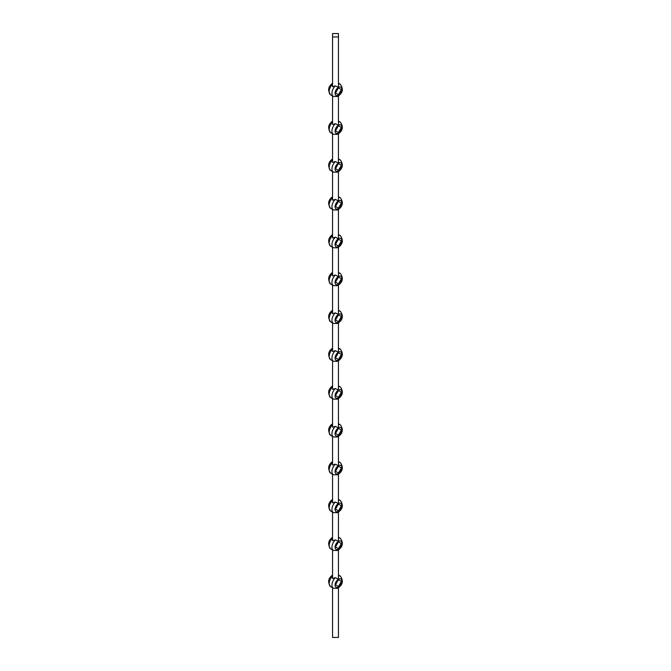 <?xml version="1.0" encoding="UTF-8"?>
<svg xmlns="http://www.w3.org/2000/svg" width="671" height="671" viewBox="0 0 671 671"><rect width="100%" height="100%" fill="white"/><g stroke="black" fill="none" stroke-linecap="round" stroke-linejoin="round"><path stroke-width="1.01" d="M332.556 587.779L332.556 637.45L338.444 637.45L338.444 587.008L337.379 588.324L333.386 588.257A6.987 4.034 -60 0 1 335.324 577.689L332.556 578.519L332.556 549.943M335.324 577.689L338.444 579.199A4.781 2.759 120 0 0 335.064 585.053A4.781 2.759 120 0 0 338.444 587.008A4.781 2.759 120 0 0 341.824 581.153A4.781 2.759 120 0 0 338.444 579.199L338.444 549.18L337.379 550.497L333.386 550.421A6.987 4.034 -60 0 1 335.324 539.861L332.556 540.692L332.556 512.116M332.556 500.432A6.987 4.034 120 0 0 330.627 510.992L333.386 512.594A6.987 4.034 -60 0 1 335.324 502.025L338.444 503.535A4.781 2.759 120 0 0 335.064 509.39A4.781 2.759 120 0 0 338.444 511.344L338.444 541.371A4.781 2.759 120 0 0 335.064 547.226A4.781 2.759 120 0 0 338.444 549.18A4.781 2.759 120 0 0 341.824 543.317A4.781 2.759 120 0 0 338.444 541.371L335.324 539.861M332.556 424.768A6.987 4.034 120 0 0 330.627 435.336L333.386 436.93A6.987 4.034 -60 0 1 335.324 426.362L338.444 427.872A4.781 2.759 120 0 0 335.064 433.726A4.781 2.759 120 0 0 338.444 435.68L338.444 465.708A4.781 2.759 120 0 0 335.064 471.562A4.781 2.759 120 0 0 338.444 473.516L338.444 503.535A4.781 2.759 120 0 1 341.824 505.489A4.781 2.759 120 0 1 338.444 511.344L337.379 512.661L333.386 512.594M335.324 502.025L332.556 502.856L332.556 474.28M335.324 464.198L338.444 465.708A4.781 2.759 120 0 1 341.824 467.662A4.781 2.759 120 0 1 338.444 473.516L337.379 474.833L333.386 474.758A6.987 4.034 -60 0 1 335.324 464.198L332.556 465.028L332.556 436.452M332.556 349.105A6.987 4.034 120 0 0 330.627 359.673L333.386 361.266A6.987 4.034 -60 0 1 335.324 350.698L338.444 352.208A4.781 2.759 120 0 0 335.064 358.062A4.781 2.759 120 0 0 338.444 360.017L338.444 390.044A4.781 2.759 120 0 0 335.064 395.898A4.781 2.759 120 0 0 338.444 397.853L338.444 427.872A4.781 2.759 120 0 1 341.824 429.826A4.781 2.759 120 0 1 338.444 435.68L337.379 436.997L333.386 436.93M335.324 426.362L332.556 427.192L332.556 398.616M335.324 388.534L338.444 390.044A4.781 2.759 120 0 1 341.824 391.998A4.781 2.759 120 0 1 338.444 397.853L337.379 399.17L333.386 399.094A6.987 4.034 -60 0 1 335.324 388.534L332.556 389.365L332.556 360.788M332.556 385.968L332.556 385.926C328.136 389.197 327.49 393.063 330.627 397.5A6.987 4.034 120 0 1 332.556 386.941M332.556 273.441A6.987 4.034 120 0 0 330.627 284.009L333.386 285.603A6.987 4.034 -60 0 1 335.324 275.035L338.444 276.544A4.781 2.759 120 0 0 335.064 282.399A4.781 2.759 120 0 0 338.444 284.353L338.444 314.38A4.781 2.759 120 0 0 335.064 320.235A4.781 2.759 120 0 0 338.444 322.189L338.444 352.208A4.781 2.759 120 0 1 341.824 354.162A4.781 2.759 120 0 1 338.444 360.017L337.379 361.334L333.386 361.266M335.324 350.698L332.556 351.529L332.556 322.952M335.324 312.871L338.444 314.38A4.781 2.759 120 0 1 341.824 316.335A4.781 2.759 120 0 1 338.444 322.189L337.379 323.506L333.386 323.43A6.987 4.034 -60 0 1 335.324 312.871L332.556 313.701L332.556 285.125M332.556 197.777A6.987 4.034 120 0 0 330.627 208.346L333.386 209.939A6.987 4.034 -60 0 1 335.324 199.371L338.444 200.881A4.781 2.759 120 0 0 335.064 206.735A4.781 2.759 120 0 0 338.444 208.689L338.444 238.717A4.781 2.759 120 0 0 335.064 244.571A4.781 2.759 120 0 0 338.444 246.525L338.444 276.544A4.781 2.759 120 0 1 341.824 278.499A4.781 2.759 120 0 1 338.444 284.353L337.379 285.67L333.386 285.603M335.324 275.035L332.556 275.865L332.556 247.289M335.324 237.207L338.444 238.717A4.781 2.759 120 0 1 341.824 240.671A4.781 2.759 120 0 1 338.444 246.525L337.379 247.842L333.386 247.767A6.987 4.034 -60 0 1 335.324 237.207L332.556 238.037L332.556 209.461M332.556 122.114A6.987 4.034 120 0 0 330.627 132.682L333.386 134.275A6.987 4.034 -60 0 1 335.324 123.707L338.444 125.217A4.781 2.759 120 0 0 335.064 131.08A4.781 2.759 120 0 0 338.444 133.026L338.444 163.053A4.781 2.759 120 0 0 335.064 168.907A4.781 2.759 120 0 0 338.444 170.862L338.444 200.881A4.781 2.759 120 0 1 341.824 202.835A4.781 2.759 120 0 1 338.444 208.689L337.379 210.006L333.386 209.939M335.324 199.371L332.556 200.201L332.556 171.625M335.324 161.543L338.444 163.053A4.781 2.759 120 0 1 341.824 165.007A4.781 2.759 120 0 1 338.444 170.862L337.379 172.179L333.386 172.103A6.987 4.034 -60 0 1 335.324 161.543L332.556 162.374L332.556 133.797M338.444 36.947L338.444 33.55L332.556 33.55L332.556 36.947L338.444 36.947L338.444 87.389A4.781 2.759 120 0 0 335.064 93.244A4.781 2.759 120 0 0 338.444 95.198L338.444 125.217A4.781 2.759 120 0 1 341.824 127.171A4.781 2.759 120 0 1 338.444 133.026L337.379 134.343L333.386 134.275M335.324 123.707L332.556 124.538L332.556 95.961M335.324 85.88L338.444 87.389A4.781 2.759 120 0 1 341.824 89.344A4.781 2.759 120 0 1 338.444 95.198L337.379 96.515L333.386 96.439A6.987 4.034 -60 0 1 335.324 85.88L332.556 86.71L332.556 36.947M335.5 92.992L338.444 94.686L341.38 89.595L338.444 87.893L335.5 92.992M338.444 87.893L341.38 89.595M335.5 130.82L338.444 132.523L341.38 127.423L338.444 125.729L335.5 130.82M335.5 168.656L338.444 170.35L341.38 165.259L338.444 163.556L335.5 168.656M335.5 206.483L338.444 208.186L341.38 203.087L338.444 201.392L335.5 206.483M335.5 244.319L338.444 246.014L341.38 240.923L338.444 239.22L335.5 244.319M335.5 282.147L338.444 283.85L341.38 278.75L338.444 277.056L335.5 282.147M335.5 319.983L338.444 321.677L341.38 316.586L338.444 314.884L335.5 319.983M335.5 357.811L338.444 359.513L341.38 354.414L338.444 352.72L335.5 357.811M335.5 395.647L338.444 397.341L341.38 392.25L338.444 390.547L335.5 395.647M335.5 433.474L338.444 435.177L341.38 430.077L338.444 428.383L335.5 433.474M335.5 471.31L338.444 473.005L341.38 467.913L338.444 466.211L335.5 471.31M335.5 509.138L338.444 510.841L341.38 505.741L338.444 504.047L335.5 509.138M335.5 546.974L338.444 548.668L341.38 543.577L338.444 541.874L335.5 546.974M335.5 584.802L338.444 586.504L341.38 581.405L338.444 579.71L335.5 584.802M338.444 579.71L341.38 581.405M338.444 541.874L341.38 543.577M338.444 504.047L341.38 505.741M338.444 466.211L341.38 467.913M338.444 428.383L341.38 430.077M338.444 390.547L341.38 392.25M338.444 352.72L341.38 354.414M338.444 314.884L341.38 316.586M338.444 277.056L341.38 278.75M338.444 239.22L341.38 240.923M338.444 201.392L341.38 203.087M338.444 163.556L341.38 165.259M338.444 125.729L341.38 127.423M332.556 84.286A6.987 4.034 120 0 0 330.627 94.846L333.386 96.439M338.444 84.076A6.987 4.034 -60 0 1 340.373 84.345L338.444 83.221M338.444 121.912A6.987 4.034 -60 0 1 340.373 122.172L338.444 121.057M332.556 159.95A6.987 4.034 120 0 0 330.627 170.509L333.386 172.103M338.444 159.74A6.987 4.034 -60 0 1 340.373 160.008L338.444 158.884M338.444 197.576A6.987 4.034 -60 0 1 340.373 197.836L338.444 196.72M332.556 235.613A6.987 4.034 120 0 0 330.627 246.173L333.386 247.767M338.444 235.404A6.987 4.034 -60 0 1 340.373 235.664L338.444 234.548M338.444 273.24A6.987 4.034 -60 0 1 340.373 273.5L338.444 272.384M332.556 311.277A6.987 4.034 120 0 0 330.627 321.837L333.386 323.43M338.444 311.067A6.987 4.034 -60 0 1 340.373 311.327L338.444 310.212M338.444 348.903A6.987 4.034 -60 0 1 340.373 349.163L338.444 348.048M338.444 386.731A6.987 4.034 -60 0 1 340.373 386.991L338.444 385.875M338.444 424.567A6.987 4.034 -60 0 1 340.373 424.827L338.444 423.711M332.556 462.604A6.987 4.034 120 0 0 330.627 473.164L333.386 474.758M338.444 462.394A6.987 4.034 -60 0 1 340.373 462.655L338.444 461.539M338.444 500.231A6.987 4.034 -60 0 1 340.373 500.491L338.444 499.375M332.556 538.268A6.987 4.034 120 0 0 330.627 548.828L333.386 550.421M338.444 538.058A6.987 4.034 -60 0 1 340.373 538.318L338.444 537.203M332.556 576.095A6.987 4.034 120 0 0 330.627 586.655L333.386 588.257M338.444 575.894A6.987 4.034 -60 0 1 340.373 576.154L338.444 575.039M332.556 83.271C328.136 86.551 327.49 90.409 330.627 94.846M338.444 95.919C342.864 92.64 343.51 88.782 340.373 84.345M333.386 399.094L330.627 397.5M332.556 121.099C328.136 124.378 327.49 128.236 330.627 132.682M338.444 133.747C342.864 130.476 343.51 126.618 340.373 122.172M332.556 158.935C328.136 162.214 327.49 166.072 330.627 170.509M338.444 171.583C342.864 168.304 343.51 164.445 340.373 160.008M332.556 196.762C328.136 200.042 327.49 203.9 330.627 208.346M338.444 209.411C342.864 206.14 343.51 202.273 340.373 197.836M332.556 234.598C328.136 237.878 327.49 241.736 330.627 246.173M338.444 247.247C342.864 243.967 343.51 240.109 340.373 235.664M332.556 272.426C328.136 275.706 327.49 279.564 330.627 284.009M338.444 285.074C342.864 281.803 343.51 277.937 340.373 273.5M332.556 310.262C328.136 313.542 327.49 317.4 330.627 321.837M338.444 322.91C342.864 319.631 343.51 315.773 340.373 311.327M332.556 348.09C328.136 351.369 327.49 355.227 330.627 359.673M338.444 360.738C342.864 357.458 343.51 353.6 340.373 349.163M338.444 398.574C342.864 395.294 343.51 391.436 340.373 386.991M332.556 423.753C328.136 427.033 327.49 430.891 330.627 435.336M338.444 436.402C342.864 433.122 343.51 429.264 340.373 424.827M332.556 461.589C328.136 464.86 327.49 468.727 330.627 473.164M338.444 474.238C342.864 470.958 343.51 467.1 340.373 462.655M332.556 499.417C328.136 502.696 327.49 506.555 330.627 510.992M338.444 512.065C342.864 508.786 343.51 504.928 340.373 500.491M332.556 537.253C328.136 540.524 327.49 544.382 330.627 548.828M338.444 549.901C342.864 546.622 343.51 542.764 340.373 538.318M332.556 575.081C328.136 578.36 327.49 582.218 330.627 586.655M338.444 587.729C342.864 584.449 343.51 580.591 340.373 576.154"/></g></svg>

